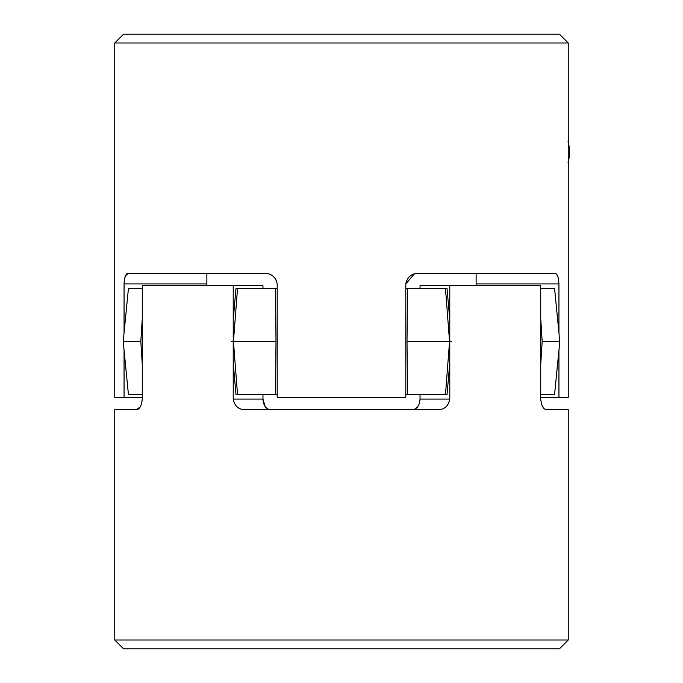 <?xml version="1.0" encoding="UTF-8"?>
<svg xmlns="http://www.w3.org/2000/svg" width="683" height="683" viewBox="0 0 683 683"><rect width="100%" height="100%" fill="white"/><g stroke="black" fill="none" stroke-linecap="round" stroke-linejoin="round"><path stroke-width="1.02" d="M568.247 639.997L559.394 648.85L123.606 648.85L114.753 639.997L568.247 639.997L568.247 409.698L546.878 409.698C543.583 409.68 541.525 406.137 540.723 399.077L540.723 285.699L449.781 285.699L449.781 399.077C448.458 406.129 444.394 409.672 437.598 409.698L245.402 409.698C238.615 409.68 234.551 406.137 233.219 399.077L262.964 399.077C263.399 405.523 265.909 409.066 270.485 409.698M141.663 403.619L142.277 399.077L142.277 285.699L233.219 285.699L233.219 399.077M142.277 399.077C141.475 406.129 139.426 409.672 136.122 409.698L114.753 409.698L114.753 639.997M136.25 409.698L140.117 407.059M417.834 406.59L415.401 408.886L412.515 409.698C417.082 409.083 419.584 405.54 420.036 399.077L449.781 399.077M541.346 403.644L542.874 407.042M420.036 288.354L420.036 285.699L449.781 285.699M420.036 394.646L420.036 399.077M437.598 409.698L412.515 409.698M233.219 285.699L262.964 285.699L262.964 288.354M262.964 394.646L262.964 399.077L265.166 406.59M540.723 394.646L554.553 394.646L559.804 341.5L542.174 341.5L540.723 318.474M540.723 288.354L554.553 288.354L559.804 341.5M540.723 364.526L542.174 341.5M451.668 341.5L407 341.5L407.512 288.354L405.804 288.354M449.781 363.023L447.015 394.646L445.47 394.646L449.551 341.5L445.47 288.354L407.512 288.354M449.781 319.977L447.015 288.354L445.47 288.354M445.47 394.646L407.512 394.646L407 341.5M407.512 394.646L405.804 394.646M277.196 288.354L275.488 288.354L276 341.5L231.332 341.5M277.196 394.646L275.488 394.646L276 341.5M275.488 394.646L237.53 394.646L233.449 341.5L237.53 288.354L235.985 288.354L233.219 319.977M275.488 288.354L237.53 288.354M142.277 394.646L128.447 394.646L123.196 341.5L128.447 288.354L142.277 288.354M142.277 318.474L140.826 341.5L123.196 341.5M142.277 364.526L140.826 341.5M237.53 394.646L235.985 394.646L233.219 363.023M114.753 43.003L123.606 34.15L559.394 34.15L568.247 43.003L114.753 43.003L114.753 397.301L124.058 397.301L124.058 350.251M124.058 332.749L124.058 283.923C124.434 276.871 125.851 273.328 128.327 273.302L125.416 275.941M125.407 275.958L124.434 279.356M128.327 273.302L264.227 273.302C271.364 273.32 275.684 276.863 277.196 283.923L277.196 397.301L405.804 397.301L405.804 283.923C407.307 276.871 411.627 273.328 418.773 273.302L554.673 273.302C557.149 273.32 558.566 276.863 558.942 283.923L558.566 279.373M558.942 350.251L558.942 397.301L568.247 397.301L568.247 43.003M558.942 332.749L558.942 283.923L476.128 283.923L476.128 273.302M557.593 275.941L556.193 273.9M142.277 397.301L124.058 397.301M418.397 273.302L414.316 273.943M414.291 273.951L405.804 283.923M275.932 279.338L272.799 275.941M206.872 273.823L206.872 283.923L124.058 283.923M206.872 285.699L206.872 283.923M558.942 397.301L540.723 397.301M476.128 285.699L476.128 283.923M568.034 162.725A27.679 19.568 90 0 0 568.034 141.629"/></g></svg>
